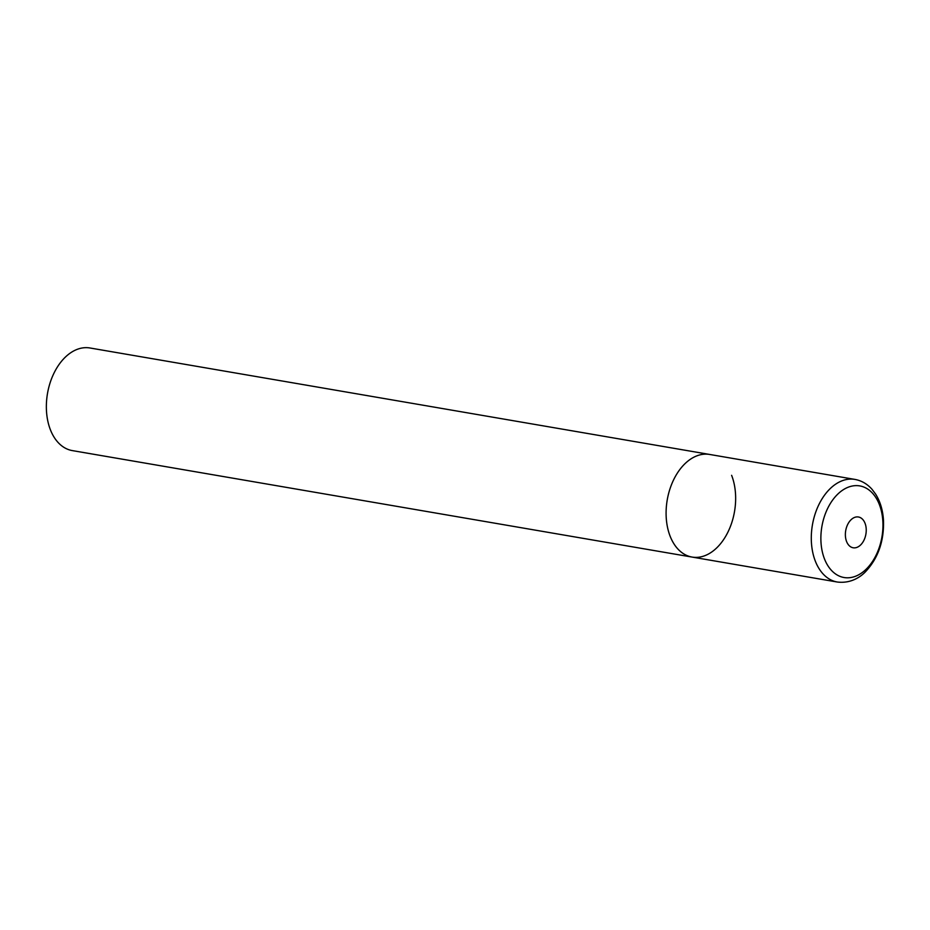 <?xml version="1.0" encoding="UTF-8"?>
<svg xmlns="http://www.w3.org/2000/svg" width="930" height="930" viewBox="0 0 930 930"><rect width="100%" height="100%" fill="white"/><g stroke="black" fill="none" stroke-linecap="round" stroke-linejoin="round"><path stroke-width="1.4" d="M684.608 464.058A52.057 34.143 99.7 0 0 666.322 518.998A52.057 34.143 99.7 0 0 692.06 557.07A52.057 34.143 -80.3 0 1 670.123 536.203A52.057 34.143 -80.3 0 1 673.611 479.834A52.057 34.143 -80.3 0 1 709.683 454.456A52.057 34.143 99.7 0 0 684.608 464.058M731.619 475.323A52.057 34.143 -80.3 0 1 728.132 531.693A52.057 34.143 -80.3 0 1 692.06 557.07L837.256 582.017C851.38 583.796 861.134 576.356 865.586 571.659C878.141 558.198 884.105 541.155 883.5 520.533C882.896 510.338 880.268 501.514 875.595 494.074L872.038 489.331C867.213 483.914 861.506 480.601 854.879 479.403A52.057 34.143 99.7 0 0 829.804 489.006A52.057 34.143 99.7 0 0 811.518 543.934A52.057 34.143 99.7 0 0 837.256 582.017M692.06 557.07L72.319 450.597A52.057 34.143 -80.3 0 1 50.383 429.73A52.057 34.143 -80.3 0 1 53.882 373.36A52.057 34.143 -80.3 0 1 89.954 347.983L854.879 479.403M837.407 494.481A46.477 30.469 99.7 0 0 824.468 558.884A46.477 30.469 99.7 0 0 866.435 568.939A46.477 30.469 99.7 0 0 879.362 504.548A46.477 30.469 99.7 0 0 837.407 494.481M850.927 519.87A15.612 10.242 99.7 0 0 846.579 541.516A15.612 10.242 99.7 0 0 860.68 544.899A15.612 10.242 99.7 0 0 865.028 523.253A15.612 10.242 99.7 0 0 850.927 519.87"/></g></svg>
